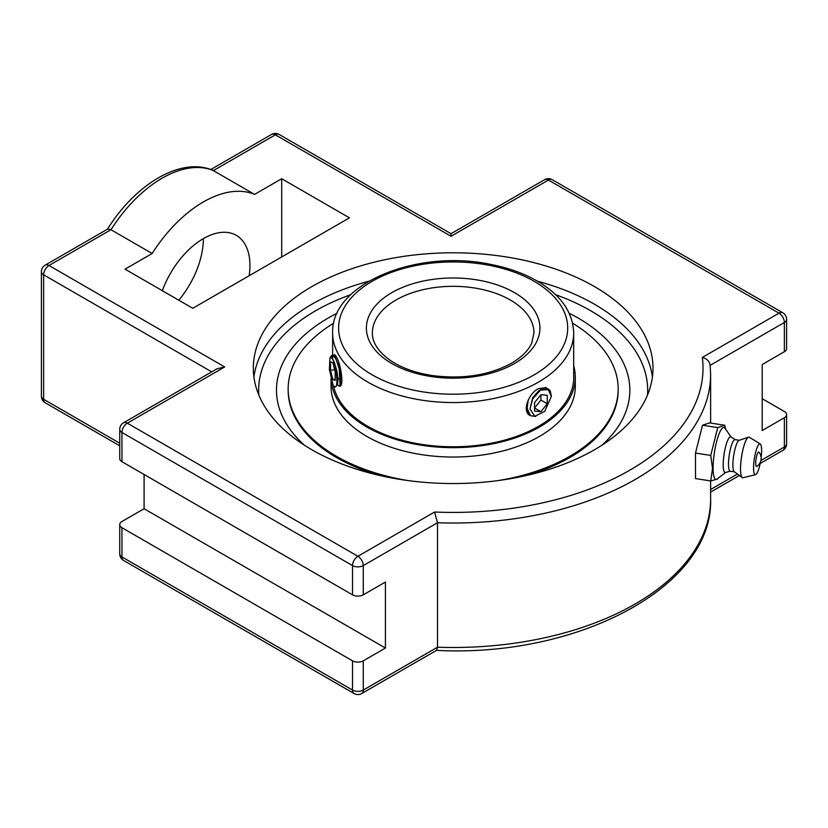 <?xml version="1.0" encoding="UTF-8"?>
<svg xmlns="http://www.w3.org/2000/svg" width="828" height="828" viewBox="0 0 828 828"><rect width="100%" height="100%" fill="white"/><g stroke="black" fill="none" stroke-linecap="round" stroke-linejoin="round"><path stroke-width="1.24" d="M334.15 355.212L334.647 354.622L336.748 357.437C340.96 365.024 344.262 386.51 339.552 386.334L337.265 384.627M530.096 415.47L529.982 415.408C521.785 411.516 528.512 393.538 538.386 388.622L546.035 387.618L546.935 388.301M601.904 445.226A176.685 102.01 0 0 0 625.192 366.907A176.685 102.01 0 0 0 569.188 313.232A176.685 102.01 180 0 1 625.202 366.949A176.685 102.01 180 0 1 601.904 445.226M337.141 313.232A176.685 102.01 0 0 0 281.116 366.949A176.685 102.01 0 0 0 304.425 445.226A176.685 102.01 180 0 1 281.116 366.949A176.685 102.01 180 0 1 337.141 313.232M333.384 385.268A120.598 69.624 0 0 0 420.138 444.118A120.598 69.624 0 0 0 547.567 420.479A120.598 69.624 0 0 0 573.763 377.144A120.598 69.624 0 0 0 573.69 374.67M331.076 378.789A122.12 70.504 0 0 0 414.259 443.984A122.12 70.504 0 0 0 548.757 421.028A122.12 70.504 0 0 0 575.284 377.144A122.12 70.504 0 0 0 573.69 365.779M333.725 323.189A165.01 95.272 0 0 0 323.996 329.637A165.01 95.272 0 0 0 288.154 388.922L288.154 390.164A165.01 95.272 0 0 0 379.576 475.438M526.753 475.438A165.01 95.272 0 0 0 582.322 449.449A165.01 95.272 0 0 0 618.174 390.164L618.174 388.922A165.01 95.272 0 0 0 572.603 323.189M498.208 480.571A165.01 95.272 0 0 0 582.322 448.207A165.01 95.272 0 0 0 618.174 388.922M288.154 388.922A165.01 95.272 0 0 0 408.121 480.571M331.045 378.655L331.045 386.541A122.12 70.504 0 0 0 412.913 453.102A122.12 70.504 0 0 0 548.757 430.415A122.12 70.504 0 0 0 575.284 386.541L575.284 377.144M548.24 388.901L540.984 389.481L532.725 398.848L529.992 408.815L534.733 416.349L544.741 411.319L551.355 396.436L548.271 389.626L540.881 390.102L548.478 389.025L550.123 390.609L551.345 395.96M535.726 416.443L530.603 415.759L526.96 409.632L528.212 400.038M545.404 387.318L546.221 388.156M540.984 389.491L538.655 390.868L532.683 397.761L529.992 408.815M526.36 406.424L530.365 415.615M532.725 398.848A16.043 9.263 -60 0 1 540.881 390.102M540.912 394.718L547.256 395.287L547.256 403.753L540.912 411.651L534.557 411.081L534.557 402.615L540.912 394.718L540.912 400.079L534.557 407.987L540.912 411.651M547.256 403.753L540.912 400.079M330.662 357.313L332.401 354.974L335.951 358.803L339.232 369.071L340.122 386.107M335.381 386.976L337.576 384.182L338.062 379.731L336.851 370.758L334.191 361.898L331.749 357.975M335.754 386.79C338.766 384.502 335.143 359.414 331.459 357.758L329.958 357.758L329.389 369.464L332.856 384.233A16.043 3.395 81.2 0 0 335.309 386.986A16.043 3.395 81.2 0 0 335.847 386.666L335.826 386.686M341.343 384.078L339.697 368.243L334.243 355.284L332.401 354.974M332.721 354.964L331.21 357.541M330.527 370.344L330.538 361.888L332.856 362.674L335.185 371.927L335.174 380.383L332.856 379.597L330.527 370.344L334.626 369.712M332.856 379.597L335.174 379.234M338.01 378.8L340.67 378.386M710.735 480.933L695.499 478.584L695.499 453.071L702.496 425.23L709.503 422.901L724.738 425.25L717.731 427.59L710.735 455.431L712.525 468.462L710.735 480.933L717.597 479.039L718.052 478.253M702.496 425.23L717.731 427.59M695.499 453.071L710.735 455.431M725.639 429.214L724.738 425.25M725.721 472.436L717.131 478.946A26.237 5.548 -81.2 0 1 713.094 468.058A26.237 5.548 -81.2 0 1 717.472 438.571A26.237 5.548 -81.2 0 1 724.966 428.273L731.196 437.07M756.771 466.402A7.317 1.542 -81.2 0 1 756.057 459.022A7.317 1.542 -81.2 0 1 758.976 452.202A9.688 9.688 0 0 1 756.771 466.412M730.327 471.204L725.473 472.498A18.071 3.819 -81.2 0 1 723.206 464.746A18.071 3.819 -81.2 0 1 725.959 445.35A18.071 3.819 -81.2 0 1 730.979 436.936L735.212 439.637M734.405 471.836L730.172 471.173A15.97 3.374 -81.2 0 1 728.485 464.301A15.97 3.374 -81.2 0 1 730.741 447.803A15.97 3.374 -81.2 0 1 735.057 439.616L739.28 440.268M760.518 461.745A15.618 3.302 -81.2 0 1 755.498 474.682L743.089 477.715A20.534 4.337 -81.2 0 1 742.25 477.539L734.239 471.712A15.97 3.374 -81.2 0 1 732.894 464.984A15.97 3.374 -81.2 0 1 739.093 440.33L748.491 437.205A20.534 4.337 -81.2 0 1 749.34 437.287L760.249 443.932A15.618 3.302 -81.2 0 1 761.625 450.556A15.618 3.302 -81.2 0 1 761.129 457.78M742.25 477.539A20.534 4.337 -81.2 0 1 740.522 468.896A20.534 4.337 -81.2 0 1 748.491 437.205M755.498 474.682A15.618 3.302 -81.2 0 1 753.542 467.965A15.618 3.302 -81.2 0 1 755.923 451.25A15.618 3.302 -81.2 0 1 760.249 443.932M311.856 286.581A199.838 115.371 180 0 1 529.641 261.576A199.838 115.371 180 0 1 653.002 368.17A199.838 115.371 180 0 1 594.473 449.749A199.838 115.371 180 0 1 376.688 474.765A199.838 115.371 180 0 1 253.327 368.17A199.838 115.371 180 0 1 311.856 286.581M107.433 229.325C135.026 184.458 180.939 156.42 212.817 170.33L213.376 170.609L275.341 134.829A7.607 4.388 120 0 1 279.15 134.457A7.607 7.607 0 0 0 271.543 134.457A7.607 4.388 60 0 1 275.341 134.829L451.043 236.27L451.043 233.693L544.617 179.676A7.607 4.388 60 0 1 548.426 180.049L778.993 313.17L702.33 357.437C706.936 358.679 709.544 361.308 710.145 365.334M702.33 357.437A249.859 144.258 180 0 1 434.565 512.025L437.505 522.747A257.467 148.647 0 0 0 710.621 374.38L710.124 364.796M762.226 398.723L784.375 411.506A7.607 4.388 180 0 1 786.6 414.611A7.607 4.388 180 0 1 784.375 417.716L762.226 430.498L762.226 364.506L784.375 351.714A7.607 4.388 0 0 0 786.6 348.609L786.6 319.38A7.607 7.607 0 0 0 782.802 312.787A7.607 4.388 120 0 0 778.993 313.17A7.607 4.388 -120 0 1 784.375 322.485A7.607 4.388 0 0 0 786.6 319.38M434.565 512.025L357.903 556.281L127.326 423.17A7.607 4.388 -120 0 0 123.527 422.787A7.607 7.607 0 0 0 119.729 429.37L119.729 458.608A7.607 4.388 0 0 0 121.954 461.714L352.521 594.835A7.607 4.388 0 0 0 363.275 594.835L385.424 582.053L385.424 648.045L363.275 660.837A7.607 4.388 180 0 1 352.521 660.837L121.954 527.715A7.607 4.388 180 0 1 119.729 524.61A7.607 4.388 180 0 1 121.954 521.505L144.093 508.723L144.093 474.496M119.729 429.37A7.607 4.388 0 0 0 121.954 432.475A7.607 4.388 120 0 1 127.326 423.17L224.709 366.949L217.102 368.76L123.527 422.787M224.709 366.949L49.007 265.509L110.973 229.729A110.766 63.953 -60 0 1 213.376 170.609L254.569 194.394A110.766 63.953 120 0 0 152.166 253.513L110.973 229.729L107.764 229.014L45.198 265.126A7.607 7.607 0 0 0 41.4 271.708A7.607 4.388 0 0 0 43.625 274.813L211.73 371.865M123.527 560.432A7.607 4.388 -60 0 1 121.954 556.944A7.607 4.388 180 0 1 119.729 553.839A7.607 7.607 0 0 0 123.527 560.432L354.105 693.543A7.607 7.607 0 0 0 361.701 693.543L436.635 650.28L437.505 647.217L437.505 522.747L363.275 565.596A7.607 4.388 0 0 1 352.521 565.596L352.521 594.835M152.166 253.513L125.038 269.172L192.779 308.285L349.437 217.836L281.696 178.734L254.569 194.394M144.093 508.723L385.424 648.045M203.367 238.619L203.367 238.619A65.867 38.026 120 0 1 178.796 300.202M162.319 290.69A65.867 38.026 -60 0 1 236.301 235.359A65.867 38.026 -60 0 1 249.166 275.734M281.696 256.949L281.696 178.734M396.032 299.984A80.792 46.647 180 0 1 484.08 289.872A80.792 46.647 180 0 1 533.956 332.97L531.783 342.906C528.543 350.358 521.795 357.127 511.528 363.213C489.089 375.363 462.583 379.462 431.999 375.508C414.621 372.745 400.4 367.477 389.315 359.704C377.91 351.217 372.269 342.306 372.372 332.97A80.792 46.647 180 0 1 396.032 299.984M538.386 382.174A120.526 69.583 0 0 0 573.69 332.97C572.986 313.077 561.777 296.331 540.053 282.762C526.008 274.151 509.427 268.003 490.311 264.318C417.302 248.886 330.714 283.518 332.639 332.97A120.526 69.583 0 0 0 407.034 397.254A120.526 69.583 0 0 0 538.386 382.174M534.153 374.836A114.533 66.126 180 0 1 342.523 345.193A114.533 66.126 180 0 1 482.807 264.204A114.533 66.126 180 0 1 534.153 374.836M514.53 363.502A86.785 50.104 0 0 0 475.624 279.688A86.785 50.104 0 0 0 369.34 341.043A86.785 50.104 0 0 0 514.53 363.502M368.843 281.22A199.838 115.371 0 0 0 311.856 304.238A199.838 115.371 0 0 0 253.906 376.999M652.412 376.999A199.838 115.371 0 0 0 537.486 281.22M258.833 395.07A194.518 112.308 180 0 1 350.73 294.696M555.598 294.696A194.518 112.308 180 0 1 647.496 395.07M361.701 693.543A7.607 4.388 -120 0 0 363.275 690.066A7.607 4.388 180 0 1 352.521 690.066L121.954 556.944L121.954 527.715M354.105 693.543A7.607 4.388 -60 0 1 352.521 690.066L352.521 660.837M784.375 417.716L784.375 446.954A7.607 4.388 60 0 1 782.802 450.432A7.607 7.607 0 0 0 786.6 443.849A7.607 4.388 180 0 1 784.375 446.954L760.891 460.513M41.4 271.708L41.4 396.177A7.607 7.607 0 0 0 45.198 402.77A7.607 4.388 -60 0 1 43.625 399.282L43.625 274.813A7.607 4.388 120 0 1 49.007 265.509A7.607 4.388 -120 0 0 45.198 265.126M41.4 396.177A7.607 4.388 0 0 0 43.625 399.282L119.729 443.218M544.617 179.676A7.607 7.607 0 0 1 552.224 179.676A7.607 4.388 120 0 0 548.426 180.049L451.043 236.27M121.954 461.714L121.954 432.475L352.521 565.596A7.607 4.388 120 0 1 357.903 556.281A7.607 4.388 60 0 1 363.275 565.596L363.275 594.835M710.176 365.324L784.375 322.485L784.375 351.714M737.448 474.04L710.621 489.524M710.621 480.923L710.621 498.849A257.467 148.647 180 0 1 437.505 647.217L363.275 690.066L363.275 660.837M573.69 379.617L573.69 332.97M332.639 359.197L332.639 355.015M332.639 354.933L332.639 332.97M551.345 395.411L551.345 396.436M331.386 355.719L329.968 357.758M339.356 386.138L336.934 384.275M335.837 355.709L335.319 356.464M336.654 357.137L334.243 355.284M279.15 134.457L451.043 233.693M552.224 179.676L782.802 312.787M210.778 169.533L271.543 134.457M45.198 402.77L119.729 445.795M119.729 524.61L119.729 553.839M786.6 443.849L786.6 414.611M710.621 492.101L739.414 475.479M760.176 463.494L782.802 450.432M710.621 498.849C713.622 586.472 578.099 657.877 436.263 650.373M710.621 374.38L710.621 423.067"/></g></svg>
